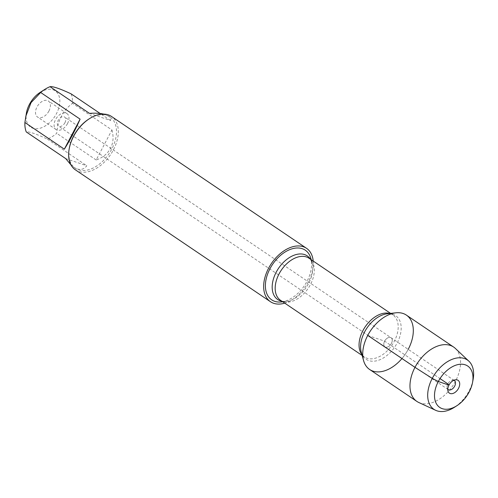 <?xml version="1.0" encoding="UTF-8"?>
<svg xmlns="http://www.w3.org/2000/svg" width="498" height="498" viewBox="0 0 498 498"><rect width="100%" height="100%" fill="white"/><g stroke="black" fill="none" stroke-linecap="round" stroke-linejoin="round"><path stroke-width="0.37" stroke-dasharray="2.49 1.87" d="M64.927 122.732A5.478 3.498 124.1 0 0 64.609 117.049A5.478 3.498 124.1 0 0 58.646 119.626A5.478 3.498 124.1 0 0 58.471 126.125A5.478 3.498 124.1 0 0 64.927 122.732M391.403 343.452A5.478 3.498 -55.9 0 1 384.948 346.838A5.478 3.498 -55.9 0 1 384.637 341.155A5.478 3.498 -55.9 0 1 391.086 337.762A5.478 3.498 -55.9 0 1 391.403 343.452A5.478 3.498 124.1 0 0 391.086 337.762A5.478 3.498 124.1 0 0 385.116 340.346A5.478 3.498 124.1 0 0 384.948 346.838A5.478 3.498 124.1 0 0 391.403 343.452M281.358 301.944A29.967 19.142 124.1 0 0 306.998 281.308A29.967 19.142 124.1 0 0 310.82 258.362M313.205 261.07A32.227 20.586 -55.9 0 1 308.387 281.781A32.227 20.586 -55.9 0 1 284.756 303.151M402.073 358.417A32.818 20.96 124.1 0 0 408.211 349.341M75.428 169.868A32.227 20.586 124.1 0 0 113.376 149.942A32.227 20.586 124.1 0 0 111.527 116.476M48.922 111.042A9.667 6.175 -55.9 0 1 37.537 117.024A9.667 6.175 -55.9 0 1 37.836 105.557A9.667 6.175 -55.9 0 1 48.362 101.007A9.667 6.175 -55.9 0 1 48.922 111.042M40.164 92.385A21.912 14 -55.9 0 1 57.363 92.883A21.912 14 -55.9 0 1 56.479 113.619A21.912 14 -55.9 0 1 35.887 128.783A21.912 14 -55.9 0 1 26.481 112.623M65.699 158.594L86.82 165.778C83.353 170.117 79.014 170.59 73.804 167.216L71.027 164.975M71.139 93.867A30.938 19.758 -55.9 0 1 72.503 103.31C62.991 110.432 57.737 120.435 56.741 133.321A30.938 19.758 -55.9 0 1 47.385 139.116C36.086 133.844 29.046 131.453 26.263 131.933M47.385 139.116L86.82 165.778M103.796 114.104L108.458 115.959C110.251 117.192 110.954 118.711 110.575 120.528L89.453 113.351M110.575 120.528L100.16 113.488M111.938 129.972C113.799 136.701 113.326 142.808 110.531 148.28C107.612 153.695 102.831 157.598 96.176 159.983L111.938 129.972L72.503 103.31M96.176 159.983L56.741 133.321M69.409 147.719A30.938 19.758 124.1 0 0 75.329 168.249A30.938 19.758 124.1 0 0 111.764 149.114A30.938 19.758 124.1 0 0 109.983 116.993A30.938 19.758 124.1 0 0 88.725 119.147M67.51 123.616A9.667 6.175 124.1 0 0 66.956 113.575A9.667 6.175 124.1 0 0 56.423 118.126A9.667 6.175 124.1 0 0 56.125 129.592A9.667 6.175 124.1 0 0 67.51 123.616M453.859 380.279A5.478 3.498 124.1 0 0 452.558 380.13A5.478 3.498 124.1 0 0 447.87 383.902A5.478 3.498 124.1 0 0 447.173 388.098A5.478 3.498 124.1 0 0 447.789 389.249M418.774 402.496A32.818 20.96 124.1 0 0 455.527 381.132A32.818 20.96 124.1 0 0 455.334 348.413M369.641 369.491A32.818 20.96 124.1 0 0 408.285 349.191A32.818 20.96 124.1 0 0 406.399 315.116M473.063 379.744A29.805 19.042 -55.9 0 1 469.072 390.918A29.805 19.042 -55.9 0 1 454.45 407.277M367.748 335.409L384.637 341.155L440.008 378.592M310.422 259.184A26.344 16.826 -55.9 0 1 312.122 263.081A26.344 16.826 -55.9 0 1 308.76 283.25A26.344 16.826 -55.9 0 1 286.219 301.39A26.344 16.826 -55.9 0 1 281.974 301.265M282.74 301.788L286.219 301.39C283.387 301.539 281.488 301.172 280.523 300.282A25.398 16.222 124.1 0 0 308.187 288.33A25.398 16.222 124.1 0 0 308.972 258.207C310.123 258.73 311.169 260.354 312.122 263.081L311.188 259.707M389.81 313.497A25.398 16.222 -55.9 0 1 392.841 314.904A25.398 16.222 -55.9 0 1 392.057 345.033A25.398 16.222 -55.9 0 1 364.393 356.985A25.398 16.222 -55.9 0 1 361.953 354.694M362.171 355.485L364.393 356.985C363.241 356.462 362.189 354.837 361.243 352.111A26.344 16.826 124.1 0 0 394.814 346.901A26.344 16.826 124.1 0 0 387.145 313.802C390.021 313.665 391.92 314.033 392.841 314.904L390.619 313.404M454.325 380.516L64.609 117.049M448.188 389.592L58.471 126.125M109.983 116.993L108.458 115.959M75.329 168.249L73.804 167.216M66.956 113.575L48.362 101.007M56.125 129.592L37.537 117.024M447.173 388.098L447.982 391.036M452.558 380.13L455.583 379.787"/><path stroke-width="0.75" d="M311.188 259.707L310.82 258.362A29.967 19.142 124.1 0 0 292.892 248.589A29.967 19.142 124.1 0 0 269.978 268.721A29.967 19.142 124.1 0 0 281.358 301.944L282.74 301.788M284.756 303.151A32.227 20.586 -55.9 0 1 270.439 301.707A32.227 20.586 -55.9 0 1 271.435 263.486A32.227 20.586 -55.9 0 1 306.538 248.315A32.227 20.586 -55.9 0 1 313.205 261.07M408.211 349.341A32.818 20.96 124.1 0 0 395.823 312.819A32.818 20.96 124.1 0 0 367.748 335.409A32.818 20.96 124.1 0 0 363.565 360.533A32.818 20.96 124.1 0 0 402.073 358.417M306.538 248.315L111.527 116.476A32.227 20.586 124.1 0 0 89.379 118.723A32.227 20.586 124.1 0 0 73.573 136.408A32.227 20.586 124.1 0 0 69.259 148.485A32.227 20.586 124.1 0 0 75.428 169.868L270.439 301.707M71.027 164.975L65.699 158.594L26.263 131.933A30.938 19.758 -55.9 0 1 24.9 122.496L26.481 112.623A21.912 14 -55.9 0 1 37.25 94.552A21.912 14 -55.9 0 1 40.164 92.385L44.77 89.428A30.938 19.758 -55.9 0 1 50.018 86.689C52.8 86.204 59.841 88.6 71.139 93.867L100.16 113.488M64.335 149.157C69.726 140.66 74.974 130.657 80.097 119.14L64.335 149.157L24.9 122.496M80.097 119.14L40.655 92.479A30.938 19.758 -55.9 0 1 44.77 89.428M25.771 116.383L31.038 102.638L40.655 92.479M50.018 86.689L89.453 113.351C95.274 112.99 100.054 113.239 103.796 114.104M89.379 118.723L88.725 119.147A30.938 19.758 124.1 0 0 69.409 147.719L69.259 148.485M447.789 389.249A5.478 3.498 124.1 0 0 448.188 389.592A5.478 3.498 124.1 0 0 454.637 386.205A5.478 3.498 124.1 0 0 454.325 380.516A5.478 3.498 124.1 0 0 453.859 380.279M458.521 388.365A7.731 4.943 124.1 0 0 455.583 379.787A7.731 4.943 124.1 0 0 449.65 383.97A7.731 4.943 124.1 0 0 447.982 391.036A7.731 4.943 124.1 0 0 452.607 393.557A7.731 4.943 124.1 0 0 458.521 388.365M469.166 391.982A24.975 15.955 124.1 0 0 472.515 382.626A24.975 15.955 124.1 0 0 455.533 365.295A24.975 15.955 124.1 0 0 434.511 396.389A24.975 15.955 124.1 0 0 456.921 405.689A24.975 15.955 124.1 0 0 469.166 391.982M468.898 361.199L455.334 348.413A32.818 20.96 124.1 0 0 453.641 347.056A32.818 20.96 124.1 0 0 417.89 362.5A32.818 20.96 124.1 0 0 416.882 401.425A32.818 20.96 124.1 0 0 418.774 402.496L435.688 410.321A29.805 19.042 -55.9 0 1 434.891 373.992A29.805 19.042 -55.9 0 1 468.898 361.199A29.805 19.042 -55.9 0 1 473.063 379.744L472.515 382.626M453.641 347.056L406.399 315.116A32.818 20.96 124.1 0 0 370.649 330.56A32.818 20.96 124.1 0 0 369.641 369.491L416.882 401.425M456.921 405.689L454.45 407.277A29.805 19.042 -55.9 0 1 435.688 410.321M440.008 378.592L447.87 383.902L448.966 385.116L438.321 381.493L432.258 378.399L414.99 367.35L367.748 335.409M281.974 301.265A26.344 16.826 -55.9 0 1 276.216 272.182A26.344 16.826 -55.9 0 1 310.422 259.184M390.619 313.404L308.972 258.207A25.398 16.222 124.1 0 0 279.061 273.912A25.398 16.222 124.1 0 0 280.523 300.282L362.171 355.485M361.953 354.694A25.398 16.222 -55.9 0 1 362.93 330.616A25.398 16.222 -55.9 0 1 389.81 313.497M395.823 312.819L387.145 313.802A26.344 16.826 124.1 0 0 364.604 331.942A26.344 16.826 124.1 0 0 361.243 352.111L363.565 360.533"/></g></svg>
